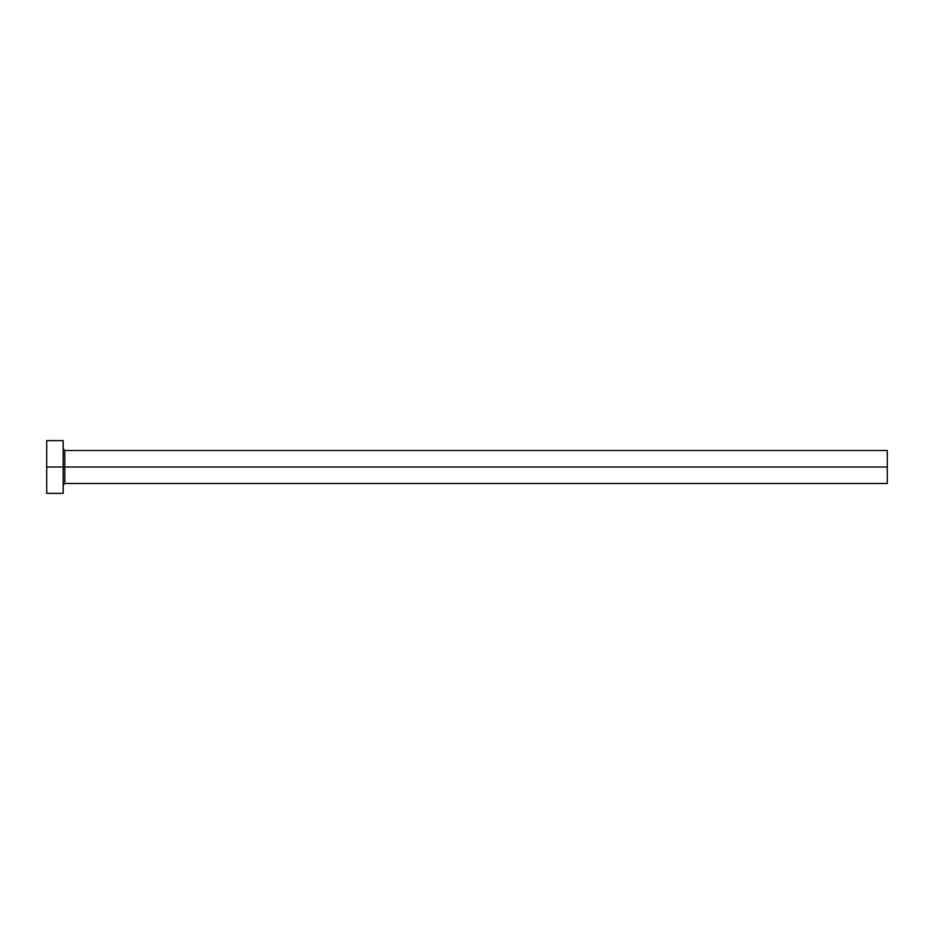 <?xml version="1.0" encoding="UTF-8"?>
<svg xmlns="http://www.w3.org/2000/svg" width="934" height="934" viewBox="0 0 934 934"><rect width="100%" height="100%" fill="white"/><g stroke="black" fill="none" stroke-linecap="round" stroke-linejoin="round"><path stroke-width="1.4" d="M46.7 493.374L46.7 440.626L46.7 467L887.3 467L887.3 483.485L887.3 467L64.831 467L64.831 450.515L64.831 467L46.7 467L46.7 493.374L63.185 493.374L63.185 440.626L63.185 493.374M63.185 485.131L64.831 483.485L64.831 467L64.831 483.485L887.3 483.485M887.3 467L887.3 450.515L887.3 467M887.3 450.515L64.831 450.515L63.185 448.869M46.7 440.626L63.185 440.626"/></g></svg>
